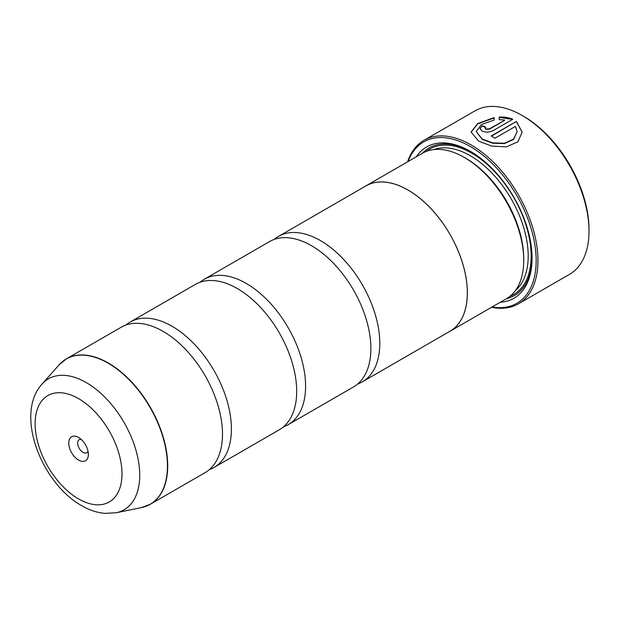 <?xml version="1.0" encoding="UTF-8"?>
<svg xmlns="http://www.w3.org/2000/svg" width="620" height="620" viewBox="0 0 620 620"><rect width="100%" height="100%" fill="white"/><g stroke="black" fill="none" stroke-linecap="round" stroke-linejoin="round"><path stroke-width="0.93" d="M125.86 325.074A83.94 48.461 60 0 1 130.076 322.098A83.94 48.461 60 0 1 172.042 326.252A83.94 48.461 60 0 1 226.881 400.218A83.94 48.461 60 0 1 214.008 467.48A83.94 48.461 60 0 1 209.328 469.642M200.051 282.24A83.94 48.461 60 0 1 204.267 279.263A83.94 48.461 60 0 1 246.233 283.418A83.94 48.461 60 0 1 301.072 357.384A83.94 48.461 60 0 1 288.207 424.646A83.94 48.461 60 0 1 283.518 426.808M274.242 239.405A83.94 48.461 60 0 1 278.458 236.429A83.94 48.461 60 0 1 320.424 240.583A83.94 48.461 60 0 1 375.263 314.549A83.94 48.461 60 0 1 362.398 381.812A83.94 48.461 60 0 1 357.709 383.974M471.099 132.207L477.803 123.83L494.086 117.978M491.513 136.121L516.421 121.396L491.226 135.943A94.434 54.521 60 0 1 494.838 138.283L515.46 126.372L517.08 131.665L513.647 139.082L504.463 143.236L492.668 142.879L482.189 139.035L476.207 131.533L482.189 139.376L492.675 143.22L504.463 143.577L513.639 139.43L517.08 131.773M476.207 131.533L481.306 124.628L494.086 120.048L494.086 117.637L477.687 123.558L471.099 132.037L478.578 141.12L491.691 146.103L506.4 146.878L517.902 141.748L522.187 132.2L516.421 121.396M516.421 121.737L522.187 132.269M485.057 128.138L485.809 129.355L489.42 129.169L504.618 120.389L489.42 128.828L485.809 129.014L485.057 128.138L485.809 127.17A94.434 54.521 -120 0 0 482.189 125.751L479.95 128.557L482.189 131.099C485.793 132.51 489.405 132.378 493.032 130.712L512.81 119.288C508.826 117.552 504.285 116.824 499.201 117.087L499.201 119.614L504.618 120.048M523.714 116.366L522.226 115.514L523.714 116.366A92.334 53.305 60 0 1 589 229.447L589 231.159A94.434 54.521 -120 0 0 522.226 115.514A94.434 54.521 -120 0 0 522.226 115.506A94.434 54.521 -120 0 0 475.013 110.833L423.971 140.306A94.434 54.521 60 0 1 471.185 144.979A94.434 54.521 60 0 1 532.875 228.191A94.434 54.521 60 0 1 518.398 303.862A94.434 54.521 60 0 1 491.582 307.28M518.398 303.862L569.439 274.389A94.434 54.521 -120 0 0 589 231.159M78.562 437.449A13.849 7.998 -120 0 0 68.766 443.106A13.849 7.998 -120 0 0 78.562 460.071A13.849 7.998 -120 0 0 88.358 454.414A13.849 7.998 -120 0 0 78.562 437.449L78.562 437.449M81.127 439.332A7.556 4.363 -120 0 0 79.236 439.65A7.556 4.363 -120 0 0 78.081 445.703A7.556 4.363 -120 0 0 83.01 452.36A7.556 4.363 -120 0 0 86.792 452.732A7.556 4.363 -120 0 0 88.009 451.252M492.11 306.97A93.171 53.793 -120 0 0 535.238 247.318A93.171 53.793 -120 0 0 470.293 146.522A93.171 53.793 -120 0 0 408.131 161.518M449.965 331.305L506.346 298.755A83.979 48.484 -120 0 0 523.737 260.307L523.737 258.594A81.879 47.275 -120 0 0 465.845 158.309L464.357 157.457A83.979 48.484 -120 0 0 422.367 153.295L365.986 185.845A83.979 48.484 60 0 1 407.975 190.007A83.979 48.484 60 0 1 462.838 264.012A83.979 48.484 60 0 1 449.965 331.305A83.979 48.484 60 0 1 448.617 332.033M523.737 260.307A83.979 48.484 -120 0 0 464.357 157.457L465.845 158.309M500.293 302.25A87.335 50.422 -120 0 0 532.053 258.253A87.335 50.422 -120 0 0 470.293 151.288L470.293 151.288A87.335 50.422 -120 0 0 416.314 156.79M471.037 151.722A85.242 49.212 -120 0 0 422.491 153.225M62.558 361.522A83.94 48.461 60 0 1 66.386 358.864L121.171 327.236A83.94 48.461 60 0 1 163.138 331.39A83.94 48.461 60 0 1 176.026 340.465A83.94 48.461 60 0 1 221.077 418.508A83.94 48.461 60 0 1 205.112 472.618L150.327 504.254A83.94 48.461 60 0 1 146.111 506.238M130.076 322.098L195.362 284.402A83.94 48.461 60 0 1 237.328 288.556A83.94 48.461 60 0 1 250.217 297.631A83.94 48.461 60 0 1 295.267 375.673A83.94 48.461 60 0 1 279.302 429.792L214.008 467.48M204.267 279.263L269.553 241.567A83.94 48.461 60 0 1 311.527 245.729A83.94 48.461 60 0 1 324.407 254.797A83.94 48.461 60 0 1 369.466 332.839A83.94 48.461 60 0 1 353.493 386.958L288.207 424.646M278.458 236.429L366.002 185.884A83.94 48.461 60 0 1 407.975 190.038A83.94 48.461 60 0 1 462.807 264.012A83.94 48.461 60 0 1 449.942 331.266L362.398 381.812M364.676 186.651A83.979 48.484 60 0 1 365.986 185.845M506.47 298.685A85.242 49.212 -120 0 0 532.045 257.385M407.604 161.82A94.434 54.521 60 0 1 423.971 140.306M499.201 117.428L512.05 119.303M479.957 128.727L482.189 125.751M482.189 126.093A94.434 54.521 60 0 1 485.499 127.387M58.993 364.94L66.386 358.864A83.94 48.461 60 0 1 108.353 363.026A83.94 48.461 60 0 1 163.192 436.992A83.94 48.461 60 0 1 150.327 504.254L141.368 507.617A83.894 48.438 -120 0 0 164.843 444.37A83.894 48.438 -120 0 0 108.128 363.188A83.894 48.438 -120 0 0 58.993 364.94L41.974 384.16A75.609 43.656 60 0 1 86.257 382.579A75.609 43.656 60 0 1 137.376 455.739A75.609 43.656 60 0 1 116.219 512.748L104.826 513.375C96.922 512.639 89.179 510.058 81.608 505.633C41.563 483.29 14.415 414.361 41.974 384.16M515.367 290.586A81.879 47.275 -120 0 0 522.528 223.905A81.879 47.275 -120 0 0 470.293 155.736A81.879 47.275 -120 0 0 433.946 149.567M509.896 296.329A83.979 48.484 -120 0 0 527.589 230.547A83.979 48.484 -120 0 0 471.774 153.171A83.979 48.484 -120 0 0 426.242 151.435M78.562 498.914A61.419 35.464 -120 0 0 121.993 473.835A61.419 35.464 -120 0 0 78.562 398.614A61.419 35.464 -120 0 0 35.131 423.685A61.419 35.464 -120 0 0 78.562 498.914M116.219 512.748L141.368 507.617"/></g></svg>
